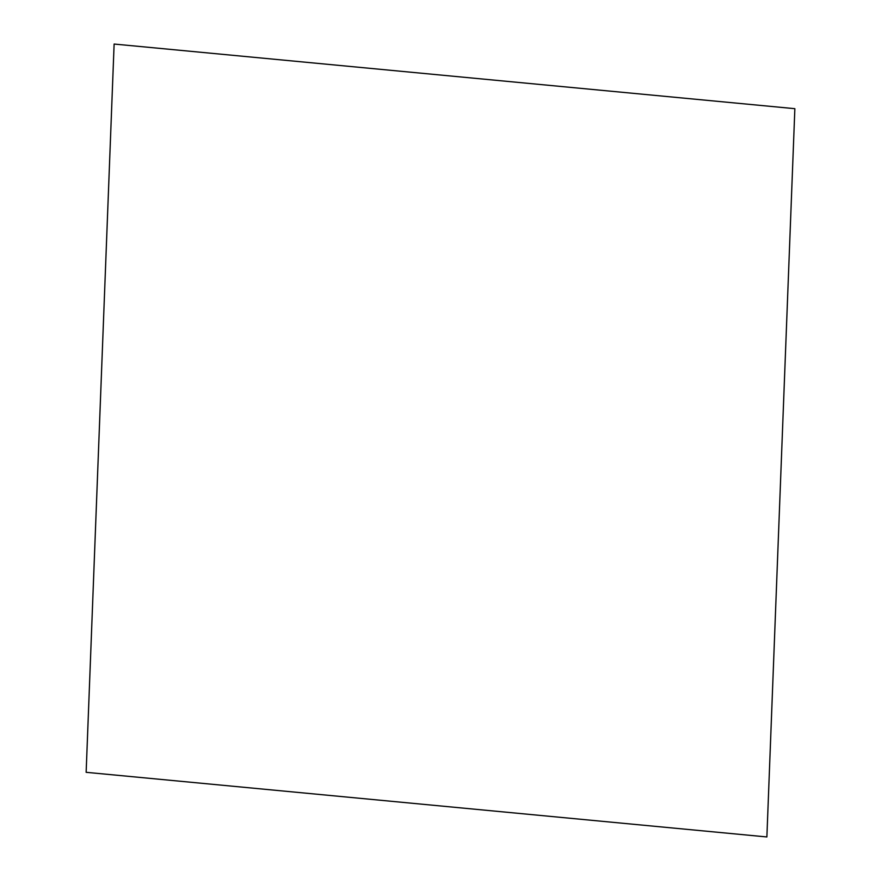 <?xml version="1.0" encoding="UTF-8"?>
<svg xmlns="http://www.w3.org/2000/svg" width="881" height="881" viewBox="0 0 881 881"><rect width="100%" height="100%" fill="white"/><g stroke="black" fill="none" stroke-linecap="round" stroke-linejoin="round"><path stroke-width="1.32" d="M86.14 772.318L114.123 44.05L794.86 108.682L766.877 836.95L86.14 772.318"/></g></svg>
